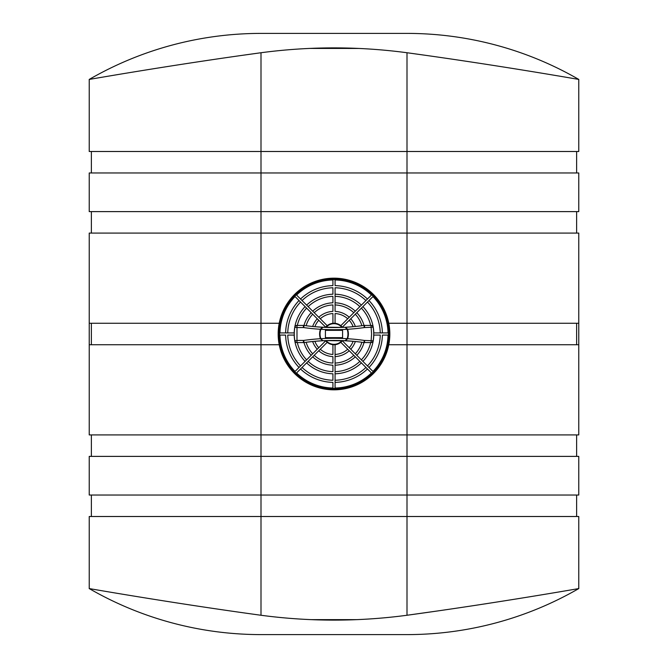 <?xml version="1.0" encoding="UTF-8"?>
<svg xmlns="http://www.w3.org/2000/svg" width="668" height="668" viewBox="0 0 668 668"><rect width="100%" height="100%" fill="white"/><g stroke="black" fill="none" stroke-linecap="round" stroke-linejoin="round"><path stroke-width="1" d="M261.656 52.647L243.611 55.16M228.59 57.306L228.155 57.364M210.629 59.936L195.808 62.157M165.372 66.867L152.413 68.921M117.96 74.557L110.053 75.885M279.216 323.262L260.996 323.262L260.996 211.614L578.772 211.614L578.772 172.962L89.228 172.962L89.228 211.614L260.996 211.614L260.996 151.494L89.228 151.494L89.228 79.425A343.544 343.544 0 0 1 260.996 33.4L407.004 33.4A343.544 343.544 0 0 1 578.772 79.425C580.859 79.826 498.545 65.264 407.004 52.739L424.389 55.16M439.41 57.306L439.845 57.364M457.371 59.936L472.192 62.157M502.628 66.867L515.587 68.921M550.04 74.557L557.947 75.885M358.883 48.447L309.752 48.422M437.857 610.919L407.004 615.261C498.136 602.795 580.843 588.182 578.772 588.575A343.544 343.544 0 0 1 407.004 634.6L260.996 634.6A343.544 343.544 0 0 1 89.228 588.575L102.254 590.804M103.039 590.938L109.302 591.99M119.146 593.643L128.54 595.196M129.099 595.288L139.453 596.983M139.979 597.067L152.271 599.054M165.806 601.2L179.809 603.388M181.253 603.613L194.922 605.709M212.649 608.364L226.961 610.46M311.154 619.637L356.871 619.637M578.772 323.262L578.772 233.082L407.004 233.082L407.004 323.262L578.772 323.262L578.772 344.738L407.004 344.738L407.004 456.386L89.228 456.386L89.228 495.038L578.772 495.038L578.772 456.386L407.004 456.386L407.004 516.506L578.772 516.506L578.772 588.575L565.746 590.804M564.961 590.938L558.698 591.99M548.854 593.643L539.46 595.196M538.901 595.288L528.555 596.983M528.021 597.067L515.729 599.054M501.985 601.233L488.191 603.388M486.747 603.613L473.078 605.709M455.351 608.364L441.039 610.46M389.828 334A55.828 55.828 0 0 1 334 389.828A55.828 55.828 0 0 1 278.172 334A55.828 55.828 0 0 1 334 278.172A55.828 55.828 0 0 1 389.828 334A55.828 55.828 0 0 1 334 389.828A55.828 55.828 0 0 1 278.172 334A55.828 55.828 0 0 1 334 278.172A55.828 55.828 0 0 1 389.828 334M578.772 344.738L578.772 434.918L89.228 434.918L89.228 233.082L407.004 233.082L407.004 151.494L578.772 151.494L578.772 79.425M260.996 615.261L260.996 516.506L89.228 516.506L89.228 588.575C87.157 588.182 169.864 602.795 260.996 615.261C309.651 621.733 358.324 621.733 407.004 615.261L407.004 516.506L260.996 516.506L260.996 344.738L89.228 344.738M91.374 233.082L91.374 211.614M91.374 456.386L91.374 434.918M91.374 172.962L91.374 151.494M91.374 516.506L91.374 495.038M576.626 344.738L576.626 323.262M388.784 344.738L407.004 344.738L407.004 323.262L388.784 323.262M89.228 323.262L260.996 323.262L260.996 344.738L279.216 344.738M91.374 344.738L91.374 323.262M260.996 52.739L260.996 151.494L407.004 151.494L407.004 52.739C358.349 46.267 309.676 46.267 260.996 52.739C169.455 65.264 87.141 79.826 89.228 79.425M342.175 327.378L341.916 327.07A10.521 10.521 0 0 0 326.084 327.07A10.521 10.521 0 0 1 341.916 327.07L341.757 327.203A10.312 10.312 0 0 0 326.243 327.203L342.166 327.395M347.953 334A13.953 13.953 0 0 1 347.143 338.693L345.064 340.722A214.712 214.712 0 0 0 322.945 340.73L320.857 338.693A13.953 13.953 0 0 1 320.857 329.307L322.936 327.278A214.712 214.712 0 0 0 345.055 327.27L347.143 329.307A13.953 13.953 0 0 1 347.953 334M325.825 340.622L326.084 340.93A10.521 10.521 0 0 0 341.916 340.93A10.521 10.521 0 0 1 326.084 340.93L326.243 340.797A10.312 10.312 0 0 0 341.757 340.797L325.834 340.605M342.592 337.649L342.592 330.351L325.408 330.351L325.408 337.649L342.592 337.649M367.458 368.978L365.939 367.458A46.251 46.251 0 0 1 335.077 380.242L335.077 388.459L332.923 388.459L332.923 382.388A48.397 48.397 0 0 1 300.542 368.978L296.25 373.262L294.738 371.75L299.022 367.458A48.397 48.397 0 0 1 285.612 335.077L279.541 335.077L279.533 334L279.541 332.923L285.612 332.923A48.397 48.397 0 0 1 299.022 300.542L294.738 296.25L296.25 294.738L300.542 299.022A48.397 48.397 0 0 1 332.923 285.612L332.923 279.541L334 279.533L335.077 279.541L335.077 285.612A48.397 48.397 0 0 1 367.458 299.022L371.75 294.738L373.262 296.25L368.978 300.542A48.397 48.397 0 0 1 382.388 332.923L388.459 332.923L388.467 334L388.459 335.077L382.388 335.077A48.397 48.397 0 0 1 368.978 367.458L373.262 371.75L371.75 373.262L367.458 368.978A48.397 48.397 0 0 1 335.077 382.388L335.077 344.705L332.923 344.68A10.738 10.738 0 0 1 327.203 342.308L325.692 340.797A10.738 10.738 0 0 1 325.541 340.613A10.755 10.755 0 0 0 327.203 342.308L327.203 342.308A10.755 10.755 0 0 0 335.077 344.68L335.077 344.68A10.738 10.738 0 0 0 342.308 340.797L340.797 342.308A10.755 10.755 0 0 1 335.077 344.705M368.978 367.458L349.23 347.711A20.491 20.491 0 0 0 353.147 341.298L342.484 340.613A10.738 10.738 0 0 1 342.308 340.797L342.308 340.797A10.755 10.755 0 0 0 342.484 340.613L345.648 340.755A214.712 214.712 0 0 1 363.993 342.55L362.874 342.392M364.294 340.421A2.146 2.146 0 0 0 364.594 340.438L373.136 340.814A39.721 39.721 0 0 0 373.136 327.186L364.594 327.562A2.146 2.146 0 0 0 364.294 327.579A216.858 216.858 0 0 1 347.585 329.282A14.387 14.387 0 0 1 347.585 338.718L345.648 340.755A214.712 214.712 0 0 1 363.993 342.55L364.294 340.421A216.858 216.858 0 0 0 347.585 338.718M364.594 340.438L364.594 342.592A4.292 4.292 0 0 1 363.993 342.55L371.016 342.592L371.575 334L371.016 325.408L364.594 325.408A4.292 4.292 0 0 0 363.993 325.45A214.712 214.712 0 0 1 345.648 327.245L347.585 329.282M342.308 327.203A10.738 10.738 0 0 0 340.797 325.692L342.308 327.203A10.738 10.738 0 0 1 342.459 327.387A10.755 10.755 0 0 0 342.325 327.195L368.978 300.542M347.711 318.77A20.491 20.491 0 0 0 335.077 313.542L335.077 323.295A10.738 10.738 0 0 0 332.923 323.32L335.077 323.32A10.738 10.738 0 0 1 340.797 325.692L367.458 299.022M327.203 325.692L327.195 325.675A10.738 10.738 0 0 0 325.692 327.203L327.203 325.692A10.738 10.738 0 0 1 332.923 323.32L332.923 313.542A20.491 20.491 0 0 0 320.289 318.77L327.195 325.675A10.755 10.755 0 0 1 332.923 323.295M299.022 367.458L318.77 347.711A20.491 20.491 0 0 1 314.853 341.298L322.878 340.73L320.415 338.718A14.387 14.387 0 0 1 320.415 329.282L322.352 327.245L325.516 327.387A10.738 10.738 0 0 1 325.692 327.203L299.022 300.542M349.23 320.289A20.491 20.491 0 0 1 353.147 326.702L345.648 327.245M335.077 323.295A10.755 10.755 0 0 1 340.805 325.675M349.23 317.25A22.637 22.637 0 0 0 335.077 311.388L335.077 287.758A46.251 46.251 0 0 1 365.939 300.542M320.289 318.77L306.62 305.101A39.813 39.813 0 0 1 332.923 294.204L332.923 287.758A46.251 46.251 0 0 0 302.061 300.542L300.542 299.022M312.691 311.179A31.221 31.221 0 0 1 332.923 302.796L332.923 296.35A37.667 37.667 0 0 0 308.14 306.62M325.675 340.805L318.77 347.711M318.77 320.289A20.491 20.491 0 0 0 314.853 326.702L325.516 327.387A10.755 10.755 0 0 1 325.675 327.195M332.923 344.705L332.923 354.457A20.491 20.491 0 0 1 320.289 349.23L327.195 342.325M300.542 368.978L314.21 355.309A29.075 29.075 0 0 0 332.923 363.058L332.923 356.612A22.637 22.637 0 0 1 318.77 350.75L320.289 349.23M308.14 361.38A37.667 37.667 0 0 0 332.923 371.65L332.923 365.204A31.221 31.221 0 0 1 312.691 356.821M302.061 367.458A46.251 46.251 0 0 0 332.923 380.242L332.923 373.796A39.813 39.813 0 0 1 306.62 362.899M340.805 342.325L347.711 349.23A20.491 20.491 0 0 1 335.077 354.457L335.077 356.612A22.637 22.637 0 0 0 349.23 350.75L347.711 349.23M367.458 365.939A46.251 46.251 0 0 0 380.242 335.077L373.796 335.077A39.813 39.813 0 0 1 362.899 361.38M305.101 361.38A39.813 39.813 0 0 1 294.204 335.077L287.758 335.077A46.251 46.251 0 0 0 300.542 365.939M350.75 318.77A22.637 22.637 0 0 1 355.351 326.493L361.881 325.742A29.075 29.075 0 0 0 355.309 314.21M362.874 325.608L364.594 325.408L364.594 327.562M353.789 312.691A29.075 29.075 0 0 0 335.077 304.942L335.077 302.796A31.221 31.221 0 0 1 355.309 311.179M359.86 306.62A37.667 37.667 0 0 0 335.077 296.35L335.077 294.204A39.813 39.813 0 0 1 361.38 305.101M318.77 317.25A22.637 22.637 0 0 1 332.923 311.388L332.923 304.942A29.075 29.075 0 0 0 314.21 312.691M306.62 305.101L302.061 300.542M296.792 325.416L303.406 325.408A4.292 4.292 0 0 1 304.007 325.45A4.292 4.292 0 0 0 303.406 325.408L304.007 325.45A214.712 214.712 0 0 0 322.352 327.245A214.712 214.712 0 0 1 304.007 325.45L305.126 325.608M312.691 314.21A29.075 29.075 0 0 0 306.119 325.742L312.649 326.493A22.637 22.637 0 0 1 317.25 318.77M304.007 325.45L303.706 327.579A2.146 2.146 0 0 0 303.406 327.562L296.984 327.562L296.984 340.438L303.406 340.438A2.146 2.146 0 0 0 303.706 340.421A216.858 216.858 0 0 1 320.415 338.718M305.126 342.392L304.007 342.55A214.712 214.712 0 0 1 322.352 340.755M317.25 349.23A22.637 22.637 0 0 1 312.649 341.507L306.119 342.258A29.075 29.075 0 0 0 312.691 353.789M355.309 353.789A29.075 29.075 0 0 0 361.881 342.258L355.351 341.507A22.637 22.637 0 0 1 350.75 349.23M314.21 355.309L318.77 350.75M365.939 367.458L361.38 362.899A39.813 39.813 0 0 1 335.077 373.796L335.077 371.65A37.667 37.667 0 0 0 359.86 361.38L349.23 350.75M355.309 356.821A31.221 31.221 0 0 1 335.077 365.204L335.077 363.058A29.075 29.075 0 0 0 353.789 355.309M361.38 362.899L359.86 361.38M349.23 347.711L342.325 340.805M382.388 332.923L373.704 332.923M294.296 332.923L285.612 332.923M380.242 332.923A46.251 46.251 0 0 0 367.458 302.061M362.899 306.62A39.813 39.813 0 0 1 373.796 332.923M371.016 325.408A2.146 2.146 0 0 1 373.136 327.186A2.146 2.146 0 0 0 371.016 325.408L371.208 325.416M370.673 325.408A37.667 37.667 0 0 0 361.38 308.14M356.821 312.691A31.221 31.221 0 0 1 364.027 325.45M300.542 302.061A46.251 46.251 0 0 0 287.758 332.923M294.204 332.923A39.813 39.813 0 0 1 305.101 306.62M303.973 325.45A31.221 31.221 0 0 1 311.179 312.691M306.62 308.14A37.667 37.667 0 0 0 297.327 325.408M296.984 325.408A2.146 2.146 0 0 0 294.864 327.186A2.146 2.146 0 0 1 296.984 325.408L296.984 327.562L294.864 327.186A39.721 39.721 0 0 0 294.864 340.814L296.984 340.438L296.984 342.592L303.406 342.592A4.292 4.292 0 0 0 304.007 342.55L303.406 342.592L303.406 340.438M297.327 342.592A37.667 37.667 0 0 0 306.62 359.86M311.179 355.309A31.221 31.221 0 0 1 303.973 342.55M294.279 334A39.721 39.721 0 0 0 294.864 340.814A2.146 2.146 0 0 0 296.984 342.592L296.792 342.584M364.027 342.55A31.221 31.221 0 0 1 356.821 355.309M361.38 359.86A37.667 37.667 0 0 0 370.673 342.592M371.208 342.584L371.016 342.592A2.146 2.146 0 0 0 373.136 340.814A2.146 2.146 0 0 1 371.016 342.592M347.143 338.693A216.858 216.858 0 0 0 320.857 338.693M320.857 329.307A216.858 216.858 0 0 0 347.143 329.307M334 279.199A54.801 54.801 0 0 1 388.801 334A54.801 54.801 0 0 1 334 388.801A54.801 54.801 0 0 1 279.199 334A54.801 54.801 0 0 1 334 279.199C363.601 278.422 390.037 305.276 388.793 334.86C389.068 363.835 362.966 389.527 334 388.801C304.399 389.578 277.963 362.724 279.207 333.14C278.932 304.165 305.034 278.472 334 279.199M335.077 279.976A54.033 54.033 0 0 1 371.441 295.039M372.961 296.559A54.033 54.033 0 0 1 388.024 332.923M388.024 335.077A54.033 54.033 0 0 1 372.961 371.441M371.441 372.961A54.033 54.033 0 0 1 335.077 388.024M332.923 388.024A54.033 54.033 0 0 1 296.559 372.961M295.039 371.441A54.033 54.033 0 0 1 279.976 335.077M279.976 332.923A54.033 54.033 0 0 1 295.039 296.559M296.559 295.039A54.033 54.033 0 0 1 332.923 279.976M364.294 327.579L363.993 325.45M303.706 327.579A216.858 216.858 0 0 0 320.415 329.282M303.706 340.421L304.007 342.55M303.406 325.408L303.406 327.562M364.594 342.592A4.292 4.292 0 0 1 363.993 342.55M296.984 342.592A2.146 2.146 0 0 1 294.864 340.814M576.626 233.082L576.626 211.614M576.626 456.386L576.626 434.918M576.626 172.962L576.626 151.494M576.626 516.506L576.626 495.038"/></g></svg>
